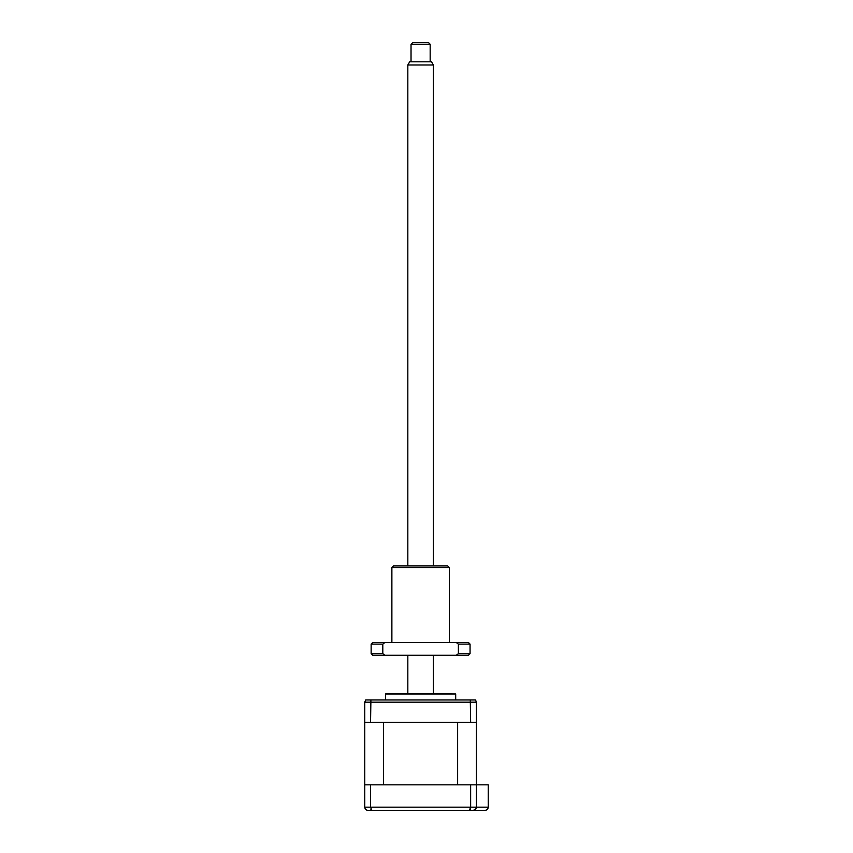 <?xml version="1.0" encoding="UTF-8"?>
<svg xmlns="http://www.w3.org/2000/svg" width="853" height="853" viewBox="0 0 853 853"><rect width="100%" height="100%" fill="white"/><g stroke="black" fill="none" stroke-linecap="round" stroke-linejoin="round"><path stroke-width="1.28" d="M385.503 693.99L455.694 693.99L387.091 693.564L385.503 693.99L385.503 699.95M370.554 722.288L476.432 722.288L476.432 702.179L475.526 699.95L365.67 699.95L364.753 702.179L364.753 722.288L370.554 722.288L370.906 699.95M470.643 722.288L470.291 699.95M379.116 810.35L369.541 810.35M476.432 722.288L476.432 807.162C476.198 809.145 475.132 810.211 473.244 810.35L367.952 810.35C366.065 810.211 364.999 809.145 364.753 807.162L364.753 784.824L488.247 784.824L488.247 807.162C488.033 809.081 486.978 810.147 485.048 810.35L462.081 810.35M370.554 784.824L370.554 807.162L371.791 810.35L370.927 809.465M470.643 784.824L470.643 807.162L469.406 810.35L470.27 809.465M364.753 807.162L476.432 807.162L475.462 809.454L473.244 810.35M476.432 807.162L488.247 807.162C488.033 809.081 486.978 810.147 485.048 810.35M457.634 784.824L383.562 784.824L383.562 722.288L457.634 722.288L457.634 784.824M364.753 784.824L364.753 722.288M430.168 44.249L411.029 44.249L412.617 42.65L428.579 42.65L430.168 44.249L430.168 61.8M411.029 44.249L411.029 61.8M433.356 64.988L407.83 64.988L409.675 61.8L431.522 61.8L433.356 64.988L433.356 565.934M433.356 655.275L433.356 693.564M407.83 64.988L407.83 565.934M407.83 655.275L407.83 693.564M391.879 567.533L393.478 565.934L447.718 565.934L449.318 567.533L391.879 567.533L391.879 642.512M371.14 644.111L371.14 653.686L382.805 653.686L382.805 644.111L371.14 644.111L372.74 642.512L468.457 642.512L470.056 644.111L458.381 644.111L458.381 653.686L470.056 653.686L470.056 644.111M371.14 653.686L372.74 655.275L468.457 655.275L470.056 653.686M458.381 653.686L456.27 655.275M384.927 655.275L382.805 653.686M382.805 644.111L384.927 642.512M456.27 642.512L458.381 644.111M476.432 702.179L364.753 702.179M455.694 699.95L455.694 693.99M449.318 567.533L449.318 642.512"/></g></svg>
